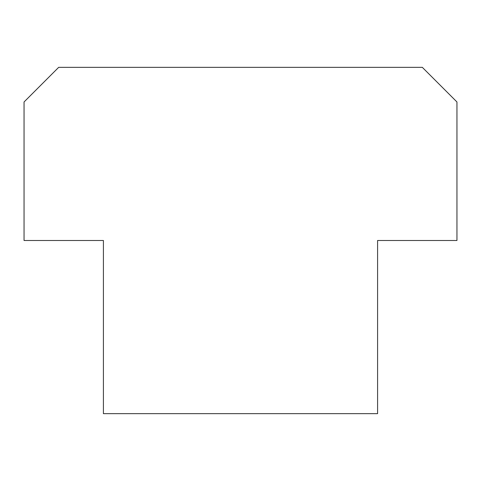 <?xml version="1.0" encoding="UTF-8"?>
<svg xmlns="http://www.w3.org/2000/svg" width="481" height="481" viewBox="0 0 481 481"><rect width="100%" height="100%" fill="white"/><g stroke="black" fill="none" stroke-linecap="round" stroke-linejoin="round"><path stroke-width="0.72" d="M456.95 240.5L377.585 240.5L377.585 413.66L103.415 413.66L103.415 240.5L24.05 240.5L24.05 101.972L58.682 67.34L422.318 67.34L456.95 101.972L456.95 240.5"/></g></svg>
